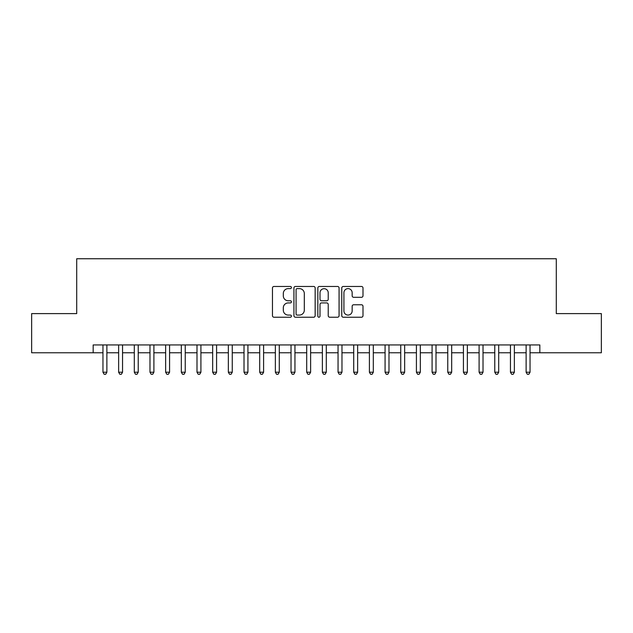 <?xml version="1.0" encoding="UTF-8"?>
<svg xmlns="http://www.w3.org/2000/svg" width="633" height="633" viewBox="0 0 633 633"><rect width="100%" height="100%" fill="white"/><g stroke="black" fill="none" stroke-linecap="round" stroke-linejoin="round"><path stroke-width="0.95" d="M291.425 287.54A1.076 1.076 0 0 0 290.349 286.464L274.002 286.464A1.535 1.535 0 0 0 272.467 287.999L272.467 315.693A1.535 1.535 0 0 0 274.002 317.228L290.349 317.228A1.076 1.076 0 0 0 291.425 316.152A1.076 1.076 0 0 0 290.349 315.076L288.229 315.076A4.922 4.922 0 0 1 283.307 310.154L283.307 307.844A4.922 4.922 0 0 1 288.229 302.922L290.349 302.922A1.076 1.076 0 0 0 291.425 301.846A1.076 1.076 0 0 0 290.349 300.77L288.229 300.77A4.922 4.922 0 0 1 283.307 295.848L283.307 293.538A4.922 4.922 0 0 1 288.229 288.616L290.349 288.616A1.076 1.076 0 0 0 291.425 287.54M361.459 297.304A1.535 1.535 0 0 0 362.994 295.769L362.994 287.999A1.535 1.535 0 0 0 361.459 286.464L343.308 286.464A1.535 1.535 0 0 0 341.765 287.999L341.765 315.693A1.535 1.535 0 0 0 343.308 317.228L361.459 317.228A1.535 1.535 0 0 0 362.994 315.693L362.994 306.309A1.535 1.535 0 0 0 361.459 304.766L353.689 304.766A1.535 1.535 0 0 0 352.154 306.309L352.154 310.961A4.115 4.115 0 0 1 348.039 315.076A4.115 4.115 0 0 1 343.925 310.961L343.925 292.731A4.115 4.115 0 0 1 348.039 288.616A4.115 4.115 0 0 1 352.154 292.731L352.154 295.769A1.535 1.535 0 0 0 353.689 297.304L361.459 297.304M93.162 352.779L31.65 352.779L31.65 313.604L76.712 313.604L76.712 258.747L556.288 258.747L556.288 313.604L601.35 313.604L601.35 352.779L539.838 352.779L539.838 344.945L93.162 344.945L93.162 352.779L102.957 352.779M315.155 287.999A1.535 1.535 0 0 0 313.612 286.464L295.461 286.464A1.535 1.535 0 0 0 293.926 287.999L293.926 315.693A1.535 1.535 0 0 0 295.461 317.228L313.612 317.228A1.535 1.535 0 0 0 315.155 315.693L315.155 287.999M319.388 286.464L337.539 286.464A1.535 1.535 0 0 1 339.074 287.999L339.074 315.693A1.535 1.535 0 0 1 337.539 317.228L329.769 317.228A1.535 1.535 0 0 1 328.226 315.693L328.226 304.465A1.535 1.535 0 0 0 326.691 302.922L321.54 302.922A1.535 1.535 0 0 0 319.997 304.465L319.997 316.152A1.076 1.076 0 0 1 318.921 317.228A1.076 1.076 0 0 1 317.845 316.152L317.845 287.999A1.535 1.535 0 0 1 319.388 286.464M106.882 352.779L118.632 352.779M122.549 352.779L134.307 352.779M138.223 352.779L149.981 352.779M153.898 352.779L165.648 352.779M169.573 352.779L181.323 352.779M185.24 352.779L196.998 352.779M200.914 352.779L212.672 352.779M216.589 352.779L228.339 352.779M232.264 352.779L244.014 352.779M247.93 352.779L259.688 352.779M263.605 352.779L275.363 352.779M279.28 352.779L291.03 352.779M294.946 352.779L306.704 352.779M310.621 352.779L322.379 352.779M326.296 352.779L338.054 352.779M341.97 352.779L353.72 352.779M357.637 352.779L369.395 352.779M373.312 352.779L385.07 352.779M388.986 352.779L400.736 352.779M404.661 352.779L416.411 352.779M420.328 352.779L432.086 352.779M436.002 352.779L447.76 352.779M451.677 352.779L463.427 352.779M467.352 352.779L479.102 352.779M483.019 352.779L494.777 352.779M498.693 352.779L510.451 352.779M514.368 352.779L526.118 352.779M530.043 352.779L539.838 352.779M297.154 288.616A1.076 1.076 0 0 0 296.078 289.692L296.078 314A1.076 1.076 0 0 0 297.154 315.076L299.385 315.076A4.922 4.922 0 0 0 304.307 310.154L304.307 293.538A4.922 4.922 0 0 0 299.385 288.616L297.154 288.616M328.226 292.81A4.115 4.115 0 0 0 324.112 288.695A4.115 4.115 0 0 0 319.997 292.81L319.997 299.227A1.535 1.535 0 0 0 321.54 300.77L326.691 300.77A1.535 1.535 0 0 0 328.226 299.227L328.226 292.81M106.882 344.945L106.882 372.22L102.957 372.22L102.957 344.945M106.882 372.22L105.703 374.253L104.136 374.253L102.957 372.22M122.549 344.945L122.549 372.22L118.632 372.22L118.632 344.945M122.549 372.22L121.378 374.253L119.811 374.253L118.632 372.22M138.223 344.945L138.223 372.22L134.307 372.22L134.307 344.945M138.223 372.22L137.044 374.253L135.478 374.253L134.307 372.22M153.898 344.945L153.898 372.22L149.981 372.22L149.981 344.945M153.898 372.22L152.719 374.253L151.152 374.253L149.981 372.22M169.573 344.945L169.573 372.22L165.648 372.22L165.648 344.945M169.573 372.22L168.394 374.253L166.827 374.253L165.648 372.22M185.24 344.945L185.24 372.22L181.323 372.22L181.323 344.945M185.24 372.22L184.068 374.253L182.502 374.253L181.323 372.22M200.914 344.945L200.914 372.22L196.998 372.22L196.998 344.945M200.914 372.22L199.735 374.253L198.169 374.253L196.998 372.22M216.589 344.945L216.589 372.22L212.672 372.22L212.672 344.945M216.589 372.22L215.41 374.253L213.843 374.253L212.672 372.22M232.264 344.945L232.264 372.22L228.339 372.22L228.339 344.945M232.264 372.22L231.085 374.253L229.518 374.253L228.339 372.22M247.93 344.945L247.93 372.22L244.014 372.22L244.014 344.945M247.93 372.22L246.759 374.253L245.193 374.253L244.014 372.22M263.605 344.945L263.605 372.22L259.688 372.22L259.688 344.945M263.605 372.22L262.426 374.253L260.859 374.253L259.688 372.22M279.28 344.945L279.28 372.22L275.363 372.22L275.363 344.945M279.28 372.22L278.101 374.253L276.534 374.253L275.363 372.22M294.946 344.945L294.946 372.22L291.03 372.22L291.03 344.945M294.946 372.22L293.775 374.253L292.209 374.253L291.03 372.22M310.621 344.945L310.621 372.22L306.704 372.22L306.704 344.945M310.621 372.22L309.45 374.253L307.883 374.253L306.704 372.22M326.296 344.945L326.296 372.22L322.379 372.22L322.379 344.945M326.296 372.22L325.117 374.253L323.55 374.253L322.379 372.22M341.97 344.945L341.97 372.22L338.054 372.22L338.054 344.945M341.97 372.22L340.791 374.253L339.225 374.253L338.054 372.22M357.637 344.945L357.637 372.22L353.72 372.22L353.72 344.945M357.637 372.22L356.466 374.253L354.899 374.253L353.72 372.22M373.312 344.945L373.312 372.22L369.395 372.22L369.395 344.945M373.312 372.22L372.141 374.253L370.574 374.253L369.395 372.22M388.986 344.945L388.986 372.22L385.07 372.22L385.07 344.945M388.986 372.22L387.807 374.253L386.241 374.253L385.07 372.22M404.661 344.945L404.661 372.22L400.736 372.22L400.736 344.945M404.661 372.22L403.482 374.253L401.915 374.253L400.736 372.22M420.328 344.945L420.328 372.22L416.411 372.22L416.411 344.945M420.328 372.22L419.157 374.253L417.59 374.253L416.411 372.22M436.002 344.945L436.002 372.22L432.086 372.22L432.086 344.945M436.002 372.22L434.831 374.253L433.265 374.253L432.086 372.22M451.677 344.945L451.677 372.22L447.76 372.22L447.76 344.945M451.677 372.22L450.498 374.253L448.932 374.253L447.76 372.22M467.352 344.945L467.352 372.22L463.427 372.22L463.427 344.945M467.352 372.22L466.173 374.253L464.606 374.253L463.427 372.22M483.019 344.945L483.019 372.22L479.102 372.22L479.102 344.945M483.019 372.22L481.848 374.253L480.281 374.253L479.102 372.22M498.693 344.945L498.693 372.22L494.777 372.22L494.777 344.945M498.693 372.22L497.522 374.253L495.955 374.253L494.777 372.22M514.368 344.945L514.368 372.22L510.451 372.22L510.451 344.945M514.368 372.22L513.189 374.253L511.622 374.253L510.451 372.22M530.043 344.945L530.043 372.22L526.118 372.22L526.118 344.945M530.043 372.22L528.864 374.253L527.297 374.253L526.118 372.22"/></g></svg>
